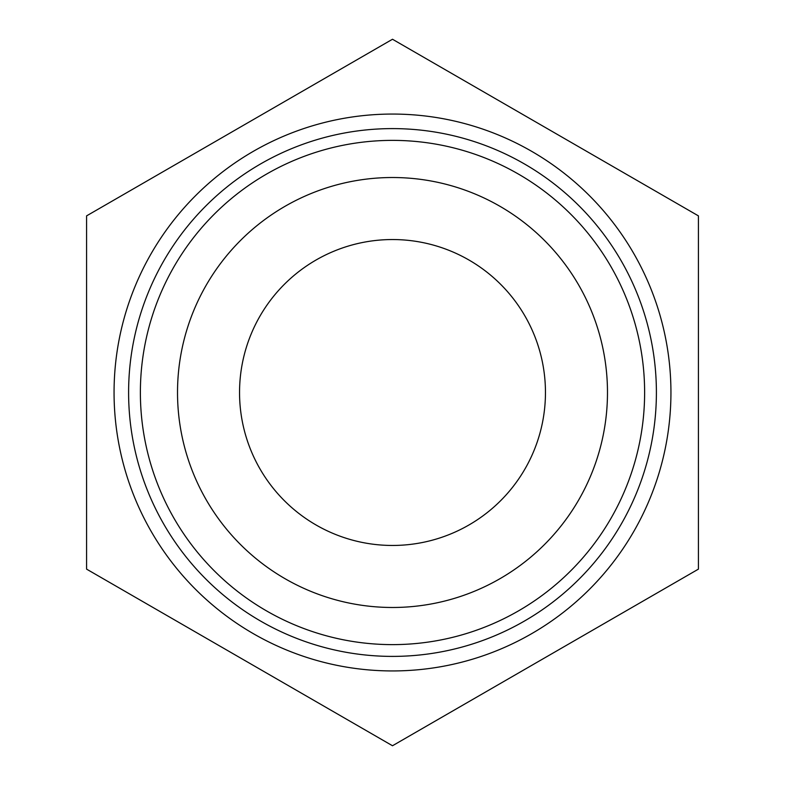 <?xml version="1.0" encoding="UTF-8"?>
<svg xmlns="http://www.w3.org/2000/svg" width="785" height="785" viewBox="0 0 785 785"><rect width="100%" height="100%" fill="white"/><g stroke="black" fill="none" stroke-linecap="round" stroke-linejoin="round"><path stroke-width="1.18" d="M392.5 545.457A152.957 152.957 0 0 1 239.543 392.5A152.957 152.957 0 0 1 392.5 239.543A152.957 152.957 0 0 1 545.457 392.5A152.957 152.957 0 0 1 392.5 545.457M392.5 177.518A214.982 214.982 0 0 0 177.518 392.5A214.982 214.982 0 0 0 392.5 607.482A214.982 214.982 0 0 0 607.482 392.5A214.982 214.982 0 0 0 392.5 177.518M392.5 128.603A263.897 263.897 0 0 0 128.603 392.5A263.897 263.897 0 0 0 392.5 656.397A263.897 263.897 0 0 0 656.397 392.5A263.897 263.897 0 0 0 392.5 128.603M392.5 140.378A252.122 252.122 0 0 0 140.378 392.5A252.122 252.122 0 0 0 392.5 644.622A252.122 252.122 0 0 0 644.622 392.5A252.122 252.122 0 0 0 392.5 140.378M392.5 114.06A278.439 278.439 0 0 0 114.06 392.5A278.439 278.439 0 0 0 392.5 670.939A278.439 278.439 0 0 0 670.939 392.5A278.439 278.439 0 0 0 392.5 114.06M86.576 569.125L392.5 745.75L698.424 569.125L698.424 215.875L392.5 39.25L86.576 215.875L86.576 569.125"/></g></svg>
